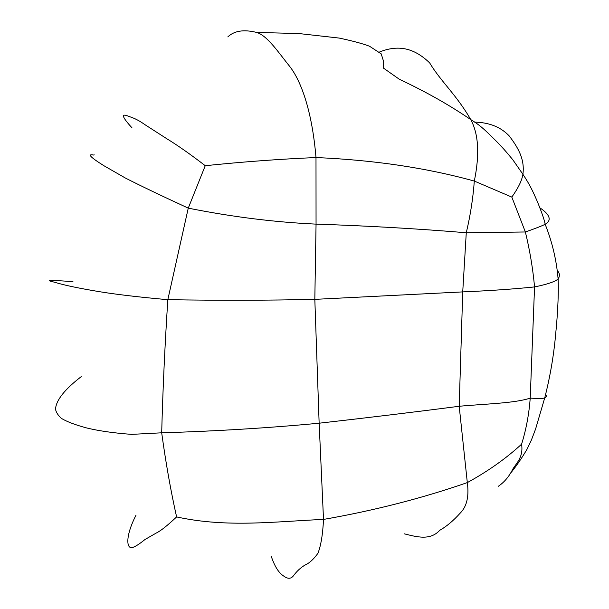<?xml version="1.0" encoding="UTF-8"?>
<svg xmlns="http://www.w3.org/2000/svg" width="609" height="609" viewBox="0 0 609 609"><rect width="100%" height="100%" fill="white"/><g stroke="black" fill="none" stroke-linecap="round" stroke-linejoin="round"><path stroke-width="0.91" d="M94.136 154.762L93.893 155.089C86.92 153.643 90.284 157.198 103.979 165.762L125.287 177.98C139.179 185.106 160.167 195.162 188.257 208.149C232.143 216.903 274.743 222.232 316.056 224.127L314.823 299.362L462.726 291.901C489.613 290.744 513.562 289.085 534.557 286.923C546.973 284.395 554.822 281.769 558.11 279.036C560.067 275.991 559.808 273.19 557.342 270.632M132.1 127.951C121.975 116.92 120.765 113.015 128.469 116.25C132.359 117.75 136.081 118.443 145.186 124.83L166.866 138.776C177.607 145.323 190.404 154.29 205.248 165.701L188.257 208.149L167.825 299.681C218.76 300.534 267.754 300.435 314.823 299.362L319.146 423.209C367.303 417.774 413.983 412.126 459.194 406.272C484.642 403.904 514.529 403.341 530.218 398.119C529.023 414.211 526.146 429.566 521.586 444.182C506.163 458.41 488.068 471.214 467.316 482.602C421.793 498.375 373.865 510.646 323.508 519.416C276.189 521.403 227.332 528.041 176.602 516.919C170.825 491.189 165.854 463.152 161.69 432.809C162.831 389.539 164.879 345.166 167.825 299.681C136.485 296.941 111.348 293.881 92.439 290.493C69.533 286.527 60.398 283.961 54.711 282.272C43.536 279.683 49.633 280.056 72.943 281.617M205.248 165.701C243.151 161.781 280.071 159.063 315.995 157.548L316.056 224.127C368.064 225.87 418.132 228.748 466.273 232.752L462.726 291.901L459.194 406.272L467.316 482.602C469.463 498.573 465.71 507.586 460.267 513.044C453.431 520.695 446.587 526.442 439.744 530.294C430.213 540.762 416.914 536.978 404.163 533.796M379.643 51.955C400.379 43.703 415.787 49.588 429.672 62.902C440.84 81.576 456.742 95.126 470.727 119.577C478.583 133.95 479.778 154.442 474.312 181.063C473.048 198.268 470.369 215.495 466.273 232.752L525.369 231.976L511.819 197.088L474.312 181.063C426.407 167.833 373.637 160 315.995 157.548C311.884 108.569 300.138 79.52 289.541 66.214C278.739 52.838 267.328 35.535 256.64 32.429M511.819 197.088C518.297 187.968 521.997 180.363 522.903 174.265L522.903 174.25C525.148 158.15 516.729 146.015 509.413 136.15C500.971 127.121 489.362 122.439 474.571 122.12M539.848 207.836C546.524 212.145 553.946 219.362 545.154 224.264L545.154 224.264C542.071 225.878 535.471 228.451 525.369 231.976C529.822 250.36 532.89 268.676 534.557 286.923L530.218 398.119C538.6 398.644 543.441 398.575 544.728 397.913C546.577 396.999 546.813 395.865 545.42 394.51M521.586 444.182C523.748 458.592 514.856 464.248 511.834 470.963C508.302 477.471 503.772 482.594 498.238 486.34M271.195 556.146C274.4 565.769 278.298 572.224 282.896 575.497C286.466 578.086 290.508 580.476 294.284 574.675C298.151 569.727 302.574 566.081 307.553 563.744C310.986 561.582 314.465 558.088 317.974 553.246C320.973 545.39 322.816 534.116 323.508 519.416L319.146 423.209C268.904 427.96 216.416 431.164 161.69 432.809L131.658 434.369C113.944 433.083 98.864 430.928 86.409 427.891C75.242 424.861 66.914 421.702 61.433 418.413C57.863 415.132 55.899 412.004 55.533 409.02C56.173 400.128 64.737 389.334 81.225 376.651M135.99 515.214C124.974 536.757 126.558 549.128 132.32 547.537C135.129 546.775 139.347 544.103 144.972 539.513L156.231 533.05C160.593 530.987 167.384 525.605 176.602 516.919M227.812 36.905C234.259 30.754 243.866 29.262 256.633 32.429L298.89 33.548L339.236 38.078C353.037 41.031 363.147 43.764 369.564 46.261L381.196 53.851L383.48 61.067L383.571 68.185L399.306 79.239C428.66 93.154 449.982 105.509 470.734 119.585M509.718 474.205C515.709 467.012 521.471 458.691 527.013 449.259L531.391 440.079L535.593 429.01L544.728 397.913C550.285 376.134 553.984 354.255 555.827 332.27C558.034 311.115 558.727 287.912 558.11 279.036C556.557 260.317 552.241 242.062 545.154 224.264C544.591 220.496 541.919 212.777 537.146 201.115C532.365 190.16 529.617 184.428 522.903 174.265L512.694 159.596C504.914 150.157 501.534 146.548 496.792 141.684C484.931 129.862 480.722 125.698 470.727 119.57L470.727 119.57"/></g></svg>
